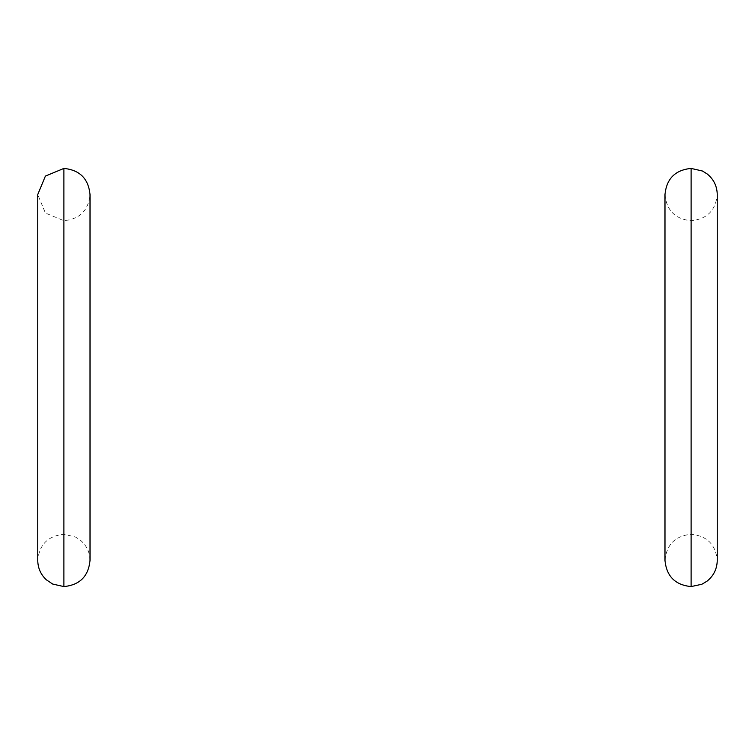 <?xml version="1.0" encoding="UTF-8"?>
<svg xmlns="http://www.w3.org/2000/svg" width="755" height="755" viewBox="0 0 755 755"><rect width="100%" height="100%" fill="white"/><g stroke="black" fill="none" stroke-linecap="round" stroke-linejoin="round"><path stroke-width="0.57" stroke-dasharray="3.77 2.83" d="M691.118 586.578L691.118 168.422M63.882 586.578L63.882 168.422M90.015 560.446C89.836 552.084 86.514 545.242 80.068 539.919L75.387 536.975L63.882 534.304C48.009 535.861 39.298 544.572 37.75 560.446L37.75 194.554L45.404 213.042L63.882 220.696L63.882 534.304L63.882 220.696C79.756 219.139 88.467 210.428 90.015 194.554M664.985 197.366L664.985 560.446C666.533 544.572 675.244 535.861 691.118 534.304C706.991 535.861 715.702 544.572 717.25 560.446M664.985 194.554C666.533 210.437 675.244 219.148 691.118 220.696C706.991 219.139 715.702 210.428 717.25 194.554"/><path stroke-width="1.13" d="M717.25 194.554L717.25 560.446L717.25 194.554C717.071 186.192 713.749 179.35 707.293 174.037L702.424 170.998L691.118 168.422L691.118 586.578C675.244 585.031 666.533 576.32 664.985 560.446L664.985 194.554C666.533 178.68 675.244 169.969 691.118 168.422M63.882 377.5L63.882 586.578L52.756 584.087L46.3 579.774C40.732 574.527 37.882 568.09 37.75 560.446L37.75 194.554L45.404 176.085L63.882 168.422L63.882 377.5M90.015 194.554L90.015 560.446L90.015 194.554C88.467 178.68 79.756 169.969 63.882 168.422M664.985 197.366L664.985 194.554M691.118 586.578L701.867 584.266L706.973 581.218C713.626 575.895 717.052 568.968 717.25 560.446M63.882 586.578C79.756 585.031 88.467 576.32 90.015 560.446"/></g></svg>
